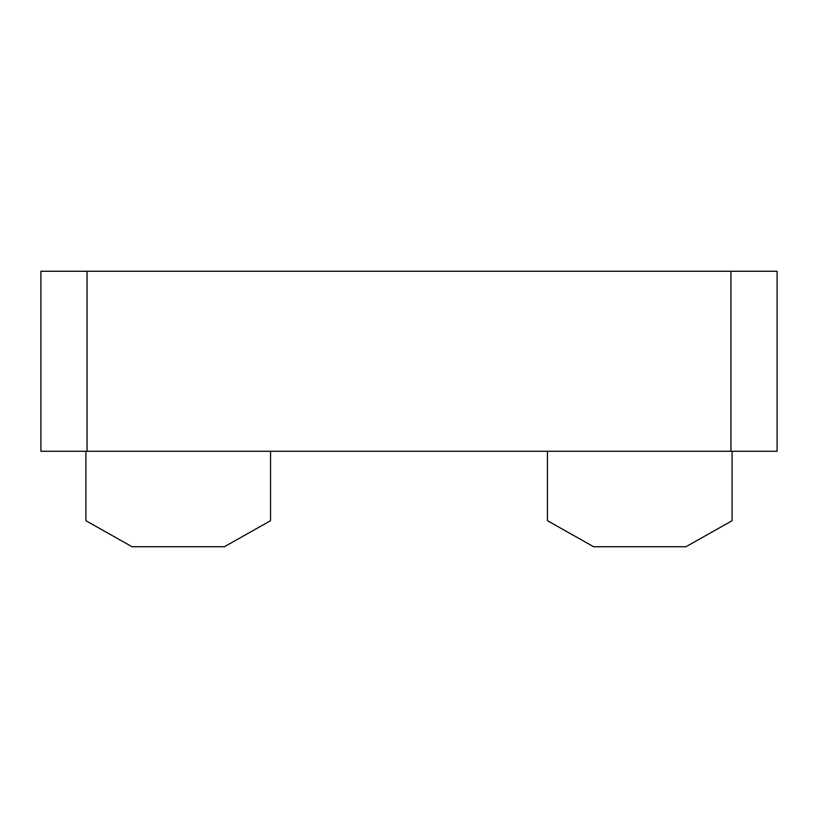 <?xml version="1.0" encoding="UTF-8"?>
<svg xmlns="http://www.w3.org/2000/svg" width="818" height="818" viewBox="0 0 818 818"><rect width="100%" height="100%" fill="white"/><g stroke="black" fill="none" stroke-linecap="round" stroke-linejoin="round"><path stroke-width="1.23" d="M87.056 271.259L730.944 271.259L730.944 451.27L87.056 451.27L87.056 271.259L40.9 271.259L40.9 451.27L87.056 451.27M730.944 451.27L777.1 451.27L777.1 271.259L730.944 271.259M270.533 451.27L270.533 520.708L224.377 546.741L132.056 546.741L85.9 520.708L85.9 451.27M732.1 451.27L732.1 520.708L685.944 546.741L593.623 546.741L547.467 520.708L547.467 451.27"/></g></svg>

